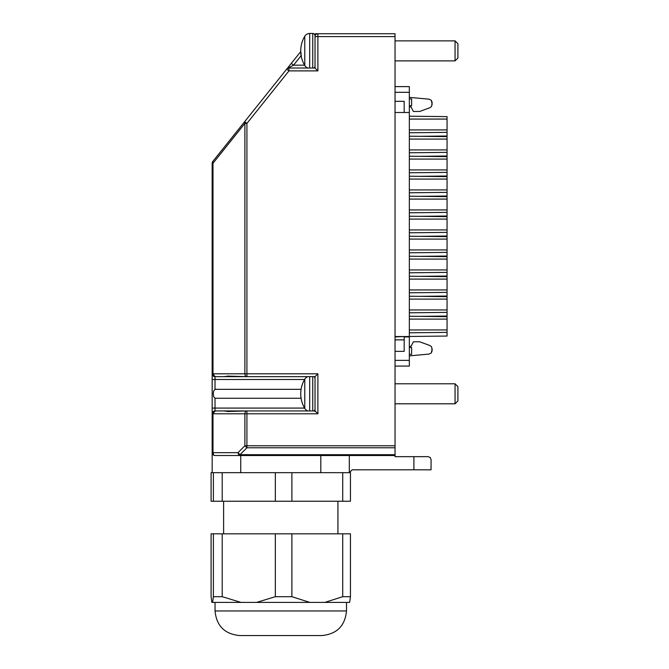 <?xml version="1.0" encoding="UTF-8"?>
<svg xmlns="http://www.w3.org/2000/svg" width="669" height="669" viewBox="0 0 669 669"><rect width="100%" height="100%" fill="white"/><g stroke="black" fill="none" stroke-linecap="round" stroke-linejoin="round"><path stroke-width="1" d="M349.318 455.522L395.045 455.522L395.045 447.787L246.911 447.787L244.887 445.763L237.988 452.662L240.012 454.686L240.012 455.522L215.017 455.522L349.318 455.522L349.318 472.665L350.447 472.665L350.447 501.24L291.885 501.24L291.885 472.665L349.318 472.665L352.178 469.805L431.053 469.805L431.053 459.519L430.209 457.504L428.193 456.659L413.902 456.659L413.902 469.805M240.731 472.665L275.335 472.665L275.335 501.24L211.086 501.24L211.086 472.665L240.731 472.665L240.731 455.522M320.802 455.522L320.802 472.665M212.157 379.507L215.017 379.507L215.017 376.655L215.477 376.647L214.047 375.811L212.993 373.812L215.017 376.655A2.86 2.852 0 0 1 212.157 373.812L212.993 373.812L212.993 163.269L212.157 163.269A2.86 2.86 0 0 1 212.784 161.48A2.86 2.86 0 0 0 212.157 163.269L212.157 472.665M213.026 453.147L212.993 452.662L237.988 452.662L238.582 454.686A2.86 2.024 -90 0 0 240.012 455.522L395.045 455.522L395.045 456.659L413.902 456.659M395.045 447.787L395.045 36.594L317.892 36.594L317.892 70.889L315.032 68.029L288.958 68.029A2.86 2.86 0 0 0 287.72 68.305L293.532 65.169L291.299 63.388L300.749 51.58L244.678 121.633A2.86 1.514 38.7 0 0 244.494 122.402A2.86 1.514 38.7 0 0 244.887 123.414L212.993 163.269L212.784 161.48L226.732 144.052M395.045 36.594L395.045 33.734L315.994 33.734A1.999 1.999 0 0 0 314.555 34.345A1.999 1.999 0 0 1 315.124 33.935A1.999 1.999 0 0 0 314.555 34.345A1.999 1.999 0 0 1 315.994 33.734M215.017 455.522A2.86 2.86 0 0 1 212.993 454.686A2.86 2.86 0 0 0 215.017 455.522A2.86 2.86 0 0 1 212.993 454.686A2.86 2.86 0 0 0 215.017 455.522A2.86 2.024 -90 0 1 213.587 454.686L212.993 452.662L212.157 452.662A2.86 2.86 0 0 0 212.993 454.686A2.86 2.86 0 0 1 212.157 452.662M215.477 376.647L225.302 376.647L227.335 376.078L246.911 376.647L215.477 376.647L315.032 376.647L317.892 373.795L246.911 373.795L246.911 123.414L244.678 121.633L212.784 161.48M286.984 68.782L290.873 63.923M244.678 121.633L286.725 69.099A2.86 2.86 0 0 1 287.72 68.305L287.57 68.389M212.993 452.662L212.993 413.777L215.017 410.933L246.911 410.942A2.86 2.024 90 0 0 245.481 411.778A2.86 2.024 90 0 0 244.887 413.802L244.887 445.763L246.911 445.763L246.911 410.942L215.477 410.942L225.302 410.942L227.335 411.51L246.911 410.942L234.225 410.942M301.092 398.256L215.017 398.256L213.628 396.541L213.302 393.798L213.628 391.056L215.017 389.333L301.092 389.333M287.377 69.626L286.725 69.099A2.86 2.86 0 0 1 287.72 68.305L288.958 68.029L288.958 70.889L287.377 69.626M314.43 34.487L315.517 34.997M215.477 410.942L214.047 411.778L213.453 413.802L317.892 413.802L315.032 410.942L246.911 410.942M315.032 411.51L315.032 376.647M315.032 68.029L315.032 36.594A2.86 2.86 0 0 1 317.892 33.734L316.738 33.977M234.225 376.647L246.911 376.647A2.86 2.024 -90 0 1 245.481 375.811A2.86 2.024 -90 0 1 244.887 373.795L213.453 373.795M301.393 55.343L300.741 54.415L301.242 53.135M313.853 68.029A2.283 2.283 0 0 0 315.032 66.03L315.032 38.309M315.032 36.435L315.124 35.867M224.751 376.404L225.302 376.647M224.751 411.192L225.302 410.942M411.619 347.504L409.336 347.504L411.619 347.504L411.619 354.361L409.336 354.361M429.08 354.077L409.336 355.883L429.08 354.077L431.296 352.973L432.191 350.656L431.572 346.793L429.933 345.538L419.622 341.784L413.375 341.784L411.05 346.358L409.336 346.358M409.336 98.887L411.619 98.887L411.619 105.744L409.336 105.744L411.619 105.744M429.933 107.709L431.572 106.455L429.933 107.709L419.622 111.464L413.375 111.464L411.05 106.889L409.336 106.889M431.572 106.455L432.191 102.591L431.296 100.283L429.08 99.179L409.336 97.365L429.08 99.179M431.296 100.283L432.191 104.489M432.191 348.758L431.296 352.973M429.933 345.538L431.572 346.793M239.653 635.55L239.619 635.55C224.692 634.095 216.497 625.9 215.042 610.973L346.492 610.973C345.037 625.9 336.85 634.095 321.914 635.55L239.653 635.55M324.808 602.401L309.797 602.401L291.885 596.689L291.885 533.82L342.72 533.82L342.72 596.689L324.808 602.401L349.636 602.401L350.447 596.689L350.447 533.82L342.72 533.82M256.62 602.401L240.924 602.401L222.208 596.689L222.208 533.82L275.335 533.82L275.335 596.689L256.62 602.401L309.797 602.401M212.575 602.401L211.897 602.401L211.086 596.689L211.086 533.82L213.386 533.82L213.386 596.689L212.575 602.401L240.924 602.401M291.885 501.24L275.335 501.24M342.72 472.665L342.72 501.24M291.885 472.665L275.335 472.665M222.208 501.24L222.208 472.665M213.386 472.665L213.386 501.24M222.208 533.82L213.386 533.82M222.208 596.689L213.386 596.689M291.885 533.82L275.335 533.82M291.885 596.689L275.335 596.689M350.447 596.689L342.72 596.689M395.045 366.077L409.336 366.077L409.336 336.925L404.185 336.925L404.185 351.359L395.045 351.359M395.045 336.925L404.185 336.532M395.045 101.32L404.185 101.32L404.185 112.492M395.045 336.532L409.336 336.532L409.336 86.602L395.045 86.602M409.336 329.951L447.051 329.951L447.051 332.384L409.336 332.811M447.051 329.951L447.051 316.671L409.336 316.236M409.336 319.105L447.051 319.105M409.336 312.808L447.051 312.381L447.051 296.668L409.336 296.233M409.336 309.948L447.051 309.948M409.336 299.102L447.051 299.102M409.336 292.805L447.051 292.378L447.051 276.665L409.336 276.23M409.336 289.945L447.051 289.945M409.336 279.098L447.051 279.098M409.336 272.801L447.051 272.375L447.051 256.662L409.336 256.227M409.336 269.942L447.051 269.942M409.336 259.095L447.051 259.095M409.336 252.798L447.051 252.372L447.051 236.659L409.336 236.224M409.336 249.938L447.051 249.938M409.336 239.092L447.051 239.092M409.336 232.795L447.051 232.369L447.051 216.656L409.336 216.221M409.336 229.935L447.051 229.935M409.336 219.089L447.051 219.089M409.336 212.792L447.051 212.366L447.051 196.653L409.336 196.218M409.336 209.932L447.051 209.932M409.336 199.086L447.051 199.086M409.336 192.789L447.051 192.363L447.051 176.641L409.336 176.215M409.336 189.929L447.051 189.929M409.336 179.083L447.051 179.083M409.336 172.786L447.051 172.359L447.051 156.638L409.336 156.212M409.336 169.926L447.051 169.926M409.336 159.08L447.051 159.08M409.336 152.783L447.051 152.356L447.051 136.635L409.336 136.208M409.336 149.923L447.051 149.923M409.336 139.077L447.051 139.077M409.336 132.78L447.051 132.353L447.051 119.074L409.336 119.074M409.336 129.92L447.051 129.92M447.051 119.074L447.051 116.632L409.336 116.205M409.336 112.492L395.045 112.492M447.051 132.353L447.051 136.008L419.388 136.325M409.336 336.474L447.051 336.047L447.051 332.384M447.051 152.356L447.051 156.011L419.388 156.329M447.051 172.359L447.051 176.014L419.388 176.332M447.051 192.363L447.051 196.017L419.388 196.335M447.051 212.366L447.051 216.02L419.388 216.338M447.051 232.369L447.051 236.023L419.388 236.341M447.051 252.372L447.051 256.026L419.388 256.344M447.051 272.375L447.051 276.029L419.388 276.347M447.051 292.378L447.051 296.033L419.388 296.35M447.051 312.381L447.051 316.044L419.388 316.353M455.054 383.797L457.914 386.649L457.914 400.94L455.054 403.8L395.045 403.8L455.054 403.8L455.054 383.797L395.045 383.797M315.032 408.943A2.283 2.283 0 0 1 313.853 410.942M315.032 378.654A2.283 2.283 0 0 0 313.853 376.647M307.907 410.942A5.712 5.712 0 0 1 304.78 408.441L304.78 379.147A5.712 5.712 0 0 1 307.907 376.647M304.78 408.441A28.575 28.575 0 0 1 304.78 379.147M455.054 40.876L457.914 43.736L457.914 58.027L455.054 60.879L455.054 40.876L395.045 40.876M315.868 34.571A2.86 2.86 0 0 1 317.892 33.734L317.892 36.594L315.032 36.594L315.032 35.733A2.283 2.283 0 0 0 312.741 33.45L309.688 33.45A5.712 5.712 0 0 0 304.78 36.235A28.575 28.575 0 0 0 304.78 65.529L304.78 36.235M307.907 68.029A5.712 5.712 0 0 1 304.78 65.529M455.054 60.879L395.045 60.879L455.054 60.879M212.157 163.269A2.86 2.86 0 0 1 212.316 162.316M212.157 408.082L215.017 408.082L215.017 410.933A2.86 2.852 0 0 0 212.157 413.777L213.453 413.802M215.017 398.256L215.017 408.082L304.571 408.082M215.017 389.333L215.017 379.507L304.571 379.507M246.911 376.647L246.911 373.795L244.887 373.795L244.887 123.414L246.911 123.414L288.958 70.889L317.892 70.889M317.892 413.802L317.892 373.795M395.045 454.686L240.012 454.686L246.911 447.787L246.911 445.763L395.045 445.763M314.555 34.345A1.999 1.999 0 0 1 315.124 33.935A1.999 1.999 0 0 0 314.555 34.345M304.571 65.169L293.532 65.169L301.142 55.661M395.045 339.877L404.185 339.877M409.336 360.365L395.045 360.365M409.336 92.314L395.045 92.314M312.741 410.942L312.741 376.647M309.688 410.942L309.688 376.647M312.741 68.029L312.741 33.45M309.688 68.029L309.688 33.45M215.042 602.401L215.042 610.973M346.492 602.401L346.492 610.973M223.613 501.24L223.613 533.82M337.92 501.24L337.92 533.82"/></g></svg>
